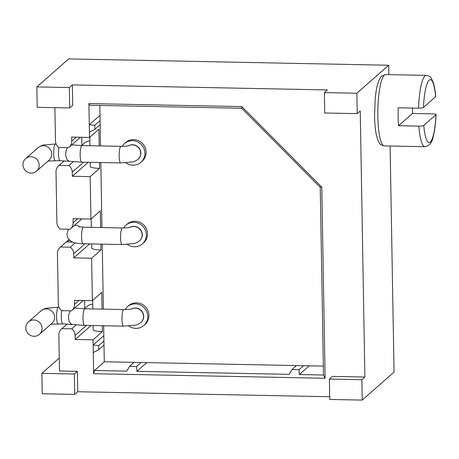<?xml version="1.0" encoding="UTF-8"?>
<svg xmlns="http://www.w3.org/2000/svg" width="459" height="459" viewBox="0 0 459 459"><rect width="100%" height="100%" fill="white"/><g stroke="black" fill="none" stroke-linecap="round" stroke-linejoin="round"><path stroke-width="0.69" d="M69.699 107.951L37.208 107.308L36.852 86.906L69.343 87.549L69.699 107.951L72.711 105.3L72.356 84.898L327.399 89.941L324.381 92.592L356.873 93.234L357.228 113.637L360.24 110.986L364.888 377.034L332.396 376.391L329.384 379.042L329.74 399.445L362.231 400.087L394.051 372.094L390.104 146.002M388.859 74.633L388.693 65.241L68.672 58.913L36.852 86.906M67.146 324.054L61.506 329.017A8.296 7.987 48.7 0 0 58.861 335.081L59.486 370.992L77.359 371.342L74.341 373.999L41.855 373.356L59.263 358.043M80.411 137.27L69.074 147.241A8.296 7.987 -131.3 0 1 68.58 147.637L58.832 147.448A8.296 7.987 -131.3 0 1 55.47 140.856L54.891 107.658M81.909 145.342L81.765 137.293M81.834 218.874L70.497 228.852A8.296 7.987 -131.3 0 1 70.003 229.248L60.255 229.058A8.296 7.987 -131.3 0 1 56.893 222.46L56.009 171.867A8.296 7.987 -131.3 0 1 58.654 165.797A8.296 7.987 -131.3 0 1 59.148 165.401L64.335 160.839M83.257 300.484L71.92 310.462A8.296 7.987 -131.3 0 1 71.432 310.858L61.684 310.663A8.296 7.987 -131.3 0 1 58.322 304.07L57.438 253.471A8.296 7.987 -131.3 0 1 60.083 247.407A8.296 7.987 -131.3 0 1 60.571 247.011L66.268 242.002A8.296 7.987 48.7 0 1 70.107 240.51M84.754 308.563L84.617 300.513M41.855 373.356L42.211 393.759L74.697 394.401L74.341 373.999M77.359 371.342L77.714 391.745L74.697 394.401M70.497 228.852A8.296 7.987 -131.3 0 0 73.142 222.781L77.674 218.794M83.618 162.193L72.258 172.188L72.327 176.267L90.199 176.617L90.939 219.058L73.067 218.702L73.142 222.781M72.258 172.188A8.296 7.987 -131.3 0 0 68.896 165.59L59.148 165.401M71.92 310.462A8.296 7.987 -131.3 0 0 74.565 304.392L79.097 300.404M85.041 243.804L73.681 253.793L73.75 257.878L91.622 258.228L92.362 300.668L74.496 300.312L74.565 304.392M73.681 253.793A8.296 7.987 -131.3 0 0 70.319 247.2L60.571 247.011M69.074 147.241A8.296 7.987 -131.3 0 0 71.713 141.177L76.251 137.184M91.071 325.506L75.178 339.488L93.045 339.838L93.636 373.706L325.121 378.285L321.788 187.123L241.818 106.603L88.92 103.579L89.511 137.448L71.644 137.092L71.713 141.177M75.178 339.488L75.104 335.403A8.296 7.987 48.7 0 0 71.742 328.81L61.994 328.621L67.18 324.06M61.506 329.017A8.296 7.987 48.7 0 1 61.994 328.621M77.714 391.745L329.694 396.731M68.896 165.59L73.302 161.711M89.866 141.028A8.296 7.987 -131.3 0 0 84.617 142.961L81.662 145.56M89.511 137.448L98.892 129.197L99.184 145.91M90.239 162.325L90.308 166.508A11.613 2.066 -1 0 0 99.574 168.367L99.471 162.509M90.199 176.617L99.574 168.367M88.226 162.285L72.327 176.267M93.636 373.706L94.462 370.493L104.377 361.772M99.987 115.341L89.293 124.75L94.835 125.244L100.079 120.631L99.815 105.461M88.92 103.579L89.838 105.26L241.721 108.267L320.239 187.324L323.515 375.02L325.121 378.285M92.362 300.668L101.743 292.417L102.03 309.131M102.323 325.724L102.426 331.587L93.045 339.838M91.622 258.228L101.003 249.977L100.9 244.119M100.607 227.521L100.314 210.807L90.939 219.058M103.837 335.69L93.137 345.099L98.679 345.593L103.929 340.974L103.659 325.752M93.269 352.535L98.748 349.649L103.998 345.03L103.929 340.974M323.36 366.104L104.291 361.772L103.998 345.03M103.373 309.154L102.237 244.142M101.95 227.544L100.814 162.532M100.521 145.933L100.079 120.631M144.981 324.438A12.439 11.986 -131.3 0 0 148.085 310.995A12.439 11.986 -131.3 0 0 136.553 302.86A12.439 11.986 -131.3 0 0 128.549 305.757L127.378 306.79A12.439 11.986 48.7 0 1 135.382 303.887A12.439 11.986 -131.3 0 1 146.914 312.028A12.439 11.986 -131.3 0 1 143.81 325.471L144.981 324.438M143.558 242.828A12.439 11.986 -131.3 0 0 146.662 229.385A12.439 11.986 -131.3 0 0 135.13 221.249A12.439 11.986 -131.3 0 0 127.126 224.147L125.95 225.18A12.439 11.986 48.7 0 1 133.953 222.276A12.439 11.986 -131.3 0 1 145.492 230.418A12.439 11.986 -131.3 0 1 142.388 243.861L143.558 242.828M142.135 161.224A12.439 11.986 -131.3 0 0 145.239 147.775A12.439 11.986 -131.3 0 0 133.701 139.639A12.439 11.986 -131.3 0 0 125.697 142.537L124.527 143.569A12.439 11.986 48.7 0 1 132.531 140.672A12.439 11.986 -131.3 0 1 144.069 148.808A12.439 11.986 -131.3 0 1 140.965 162.251L142.135 161.224M309.228 365.829L299.32 374.544L299.05 369.696L303.571 365.714M146.782 362.616L136.874 371.331L289.227 374.343L291.981 369.552L296.508 365.576M299.05 369.696L291.981 369.552M136.874 371.331L136.598 366.483L141.125 362.501M136.598 366.483L129.536 366.339L134.057 362.363M94.462 370.493L126.782 371.13L129.536 366.339M299.32 374.544L323.515 375.02M98.748 349.649L98.679 345.593M94.835 125.244L94.904 129.3L100.154 124.687M94.904 129.3L89.419 132.186M241.818 106.603L241.721 108.267M321.788 187.123L320.239 187.324M128.79 326.028A12.439 11.986 48.7 0 0 135.807 328.369A12.439 11.986 -131.3 0 0 143.81 325.471M125.072 309.567A12.439 11.986 48.7 0 1 127.378 306.79M140.988 322.43A8.296 7.987 -131.3 0 0 141.074 322.356A8.296 7.987 -131.3 0 0 143.719 316.291A8.296 7.987 -131.3 0 0 139.479 309.114A8.296 7.987 -131.3 0 0 131.308 309.039M25.802 327.967A8.296 7.987 -131.3 0 0 30.707 335.5A8.296 7.987 -131.3 0 0 39.399 334.359A8.296 7.987 -131.3 0 0 42.044 328.288A8.296 7.987 -131.3 0 0 37.133 320.755A8.296 7.987 -131.3 0 0 28.441 321.902A8.296 7.987 -131.3 0 0 25.802 327.967M127.367 244.417A12.439 11.986 48.7 0 0 134.384 246.764A12.439 11.986 -131.3 0 0 142.388 243.861M123.649 227.957A12.439 11.986 48.7 0 1 125.95 225.18M139.565 240.82A8.296 7.987 -131.3 0 0 139.645 240.745A8.296 7.987 -131.3 0 0 142.29 234.681A8.296 7.987 -131.3 0 0 138.056 227.503A8.296 7.987 -131.3 0 0 129.886 227.429M70.319 247.2L75.184 242.926M72.729 242.128L66.268 242.002M101.003 249.977A11.613 2.066 179 0 1 91.737 248.118L91.662 243.936M89.648 243.895L73.75 257.878M125.944 162.807A12.439 11.986 48.7 0 0 132.961 165.154A12.439 11.986 -131.3 0 0 140.965 162.251M122.22 146.346A12.439 11.986 48.7 0 1 124.527 143.569M138.136 159.21A8.296 7.987 -131.3 0 0 138.222 159.141A8.296 7.987 -131.3 0 0 140.867 153.071A8.296 7.987 -131.3 0 0 136.633 145.893A8.296 7.987 -131.3 0 0 128.457 145.819M22.95 164.747A8.296 7.987 -131.3 0 0 27.861 172.28A8.296 7.987 -131.3 0 0 36.548 171.138A8.296 7.987 -131.3 0 0 39.193 165.068A8.296 7.987 -131.3 0 0 34.287 157.535A8.296 7.987 -131.3 0 0 25.595 158.682A8.296 7.987 -131.3 0 0 22.95 164.747M93.085 325.546L93.16 329.728A11.613 2.066 -1 0 0 102.426 331.587M71.742 328.81L76.154 324.932M92.712 304.248A8.296 7.987 -131.3 0 0 87.462 306.182L84.508 308.781M357.228 113.637L324.737 112.994L324.381 92.592M72.356 84.898L69.343 87.549M356.873 93.234L388.693 65.241M364.888 377.034L361.87 379.685L329.384 379.042M362.231 400.087L361.87 379.685M385.738 74.57A35.664 7.195 91.1 0 0 377.832 116.563A35.664 7.195 91.1 0 0 384.332 145.887C381.337 145.17 379.742 144.292 379.559 143.242L378.055 140.569L376.403 135.107C375.284 129.754 374.653 123.351 374.527 115.903L375.238 98.025C376.46 87.233 377.568 83.991 378.755 80.801C380.373 77.565 381.395 75.987 381.813 76.051L385.744 74.57L426.354 75.374C429.073 75.907 430.72 76.871 431.305 78.265L433.353 82.66C434.484 86.292 435.281 90.939 435.734 96.602L423.462 107.498C422.647 107.963 421.001 108.192 418.528 108.181L398.223 107.779A35.664 7.195 91.1 0 0 398.142 116.965A35.664 7.195 91.1 0 0 398.538 125.732L418.843 126.133A35.664 7.195 91.1 0 0 424.942 146.691C429.601 145.813 432.418 142.187 433.394 135.812C434.828 129.863 435.711 122.782 436.05 114.572L423.772 125.45A31.516 6.357 91.1 0 0 430.249 142.124A31.516 6.357 91.1 0 0 435.958 114.733C436.216 114.257 435.155 113.97 432.768 113.884L412.463 113.482A35.664 7.195 91.1 0 0 412.566 108.06M412.463 113.482L398.538 125.732M423.772 125.45C422.963 125.915 421.316 126.145 418.843 126.133M50.874 324.261L62.849 323.893L84.519 325.374L123.505 326.142L135.239 325.161C136.891 324.949 138.779 324.06 140.902 322.505A8.296 7.987 -131.3 0 0 143.547 316.44A8.296 7.987 -131.3 0 0 131.475 309.005M123.505 326.142A8.296 1.675 -88.9 0 1 121.996 319.326A8.296 1.675 -88.9 0 1 123.832 309.561C131.222 309.475 131.039 308.987 131.733 308.936M84.519 325.374A8.296 1.675 -88.9 0 1 83.01 318.552A8.296 1.675 -88.9 0 1 84.846 308.787L123.832 309.561M72.774 324.565A8.296 5.221 -82.6 0 1 68.557 317.565A8.296 5.221 -82.6 0 1 70.365 310.835M74.92 308.115L74.628 308.075A8.296 5.221 -82.6 0 1 74.92 308.115L84.846 308.787M62.849 323.893A8.296 1.675 -88.9 0 1 61.334 317.071A8.296 1.675 -88.9 0 1 61.758 310.668M58.075 323.796A8.296 1.675 -88.9 0 1 56.566 316.98A8.296 1.675 -88.9 0 1 58.402 307.209L58.999 307.22M39.399 334.359L51.959 323.308A8.296 7.987 -131.3 0 0 54.604 317.238A8.296 7.987 -131.3 0 0 49.692 309.705A8.296 7.987 -131.3 0 0 41.006 310.852C43.169 309.274 45.08 308.385 46.743 308.178L58.402 307.209M68.385 229.219L67.025 234.021C67.06 236.855 68.391 239.248 71.007 241.193L73.664 242.49C74.392 243.018 77.537 243.442 83.096 243.763L122.083 244.538L133.81 243.551C135.468 243.339 137.356 242.455 139.479 240.895A8.296 7.987 -131.3 0 0 142.124 234.83A8.296 7.987 -131.3 0 0 130.046 227.394M122.083 244.538A8.296 1.675 -88.9 0 1 120.568 237.716A8.296 1.675 -88.9 0 1 122.41 227.951C129.799 227.865 129.616 227.377 130.31 227.325M83.096 243.763A8.296 1.675 -88.9 0 1 81.582 236.947A8.296 1.675 -88.9 0 1 83.423 227.176L122.41 227.951M74.433 225.386A8.296 7.987 48.7 0 1 80.13 226.97M48.029 161.04L59.997 160.673L81.668 162.153L120.654 162.928L132.387 161.941C134.039 161.729 135.933 160.845 138.056 159.284A8.296 7.987 -131.3 0 0 140.701 153.22A8.296 7.987 -131.3 0 0 128.623 145.784M120.654 162.928A8.296 1.675 -88.9 0 1 119.145 156.106A8.296 1.675 -88.9 0 1 120.987 146.341C128.377 146.255 128.193 145.773 128.887 145.715M81.668 162.153A8.296 1.675 -88.9 0 1 80.159 155.337A8.296 1.675 -88.9 0 1 81.995 145.572L120.987 146.341M69.929 161.344A8.296 5.221 -82.6 0 1 65.712 154.344A8.296 5.221 -82.6 0 1 67.513 147.62M72.069 144.895L71.782 144.86A8.296 5.221 -82.6 0 1 72.069 144.895L81.995 145.572M59.997 160.673A8.296 1.675 -88.9 0 1 58.488 153.851A8.296 1.675 -88.9 0 1 58.913 147.448M55.223 160.575A8.296 1.675 -88.9 0 1 53.714 153.759A8.296 1.675 -88.9 0 1 55.556 143.994L56.147 144.006M36.548 171.138L49.113 160.088A8.296 7.987 -131.3 0 0 51.758 154.023A8.296 7.987 -131.3 0 0 46.847 146.49A8.296 7.987 -131.3 0 0 38.154 147.632C40.317 146.054 42.228 145.164 43.892 144.958L55.556 143.994M86.464 325.414L75.104 335.403M426.354 75.374A35.664 7.195 91.1 0 0 418.528 108.181M435.643 96.78A31.516 6.357 91.1 0 0 429.165 80.101A31.516 6.357 91.1 0 0 423.462 107.498M64.294 160.834L58.654 165.797M89.947 145.727L89.798 137.195M28.441 321.902L41.006 310.852M78.965 226.769L83.423 227.176M69.085 239.483L60.083 247.407M91.37 227.337L91.221 218.805M25.595 158.682L38.154 147.632M92.798 308.947L92.649 300.416M384.332 145.887L424.942 146.691"/></g></svg>
